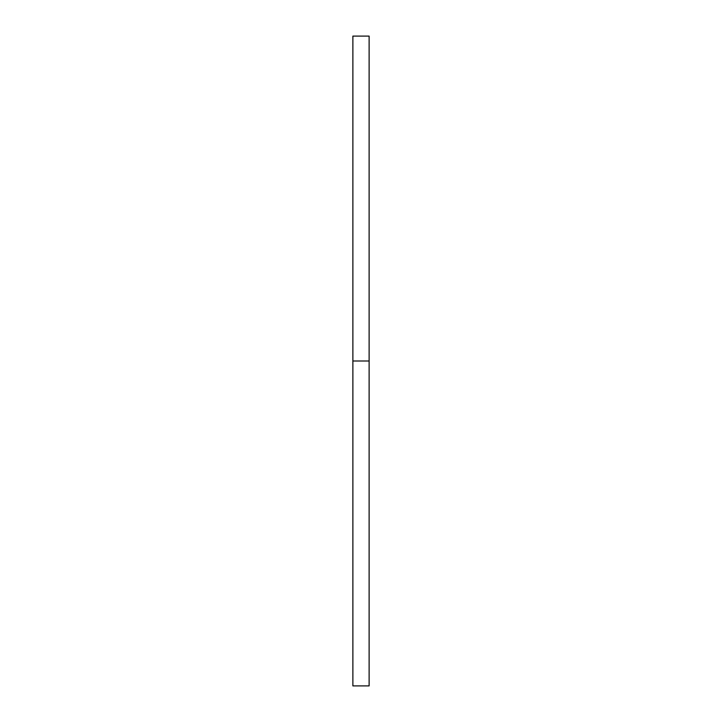 <?xml version="1.0" encoding="UTF-8"?>
<svg xmlns="http://www.w3.org/2000/svg" width="722" height="722" viewBox="0 0 722 722"><rect width="100%" height="100%" fill="white"/><g stroke="black" fill="none" stroke-linecap="round" stroke-linejoin="round"><path stroke-width="0.54" stroke-dasharray="3.61 2.71" d="M352.877 361L369.123 361L369.123 685.9L369.123 361L352.877 361L352.877 36.1L352.877 361M369.123 36.1L369.123 361L369.123 36.1"/><path stroke-width="1.08" d="M352.877 685.9L352.877 36.1L352.877 685.9L369.123 685.9L369.123 361L352.877 361L369.123 361L369.123 36.1L369.123 685.9M352.877 36.1L369.123 36.1"/></g></svg>
